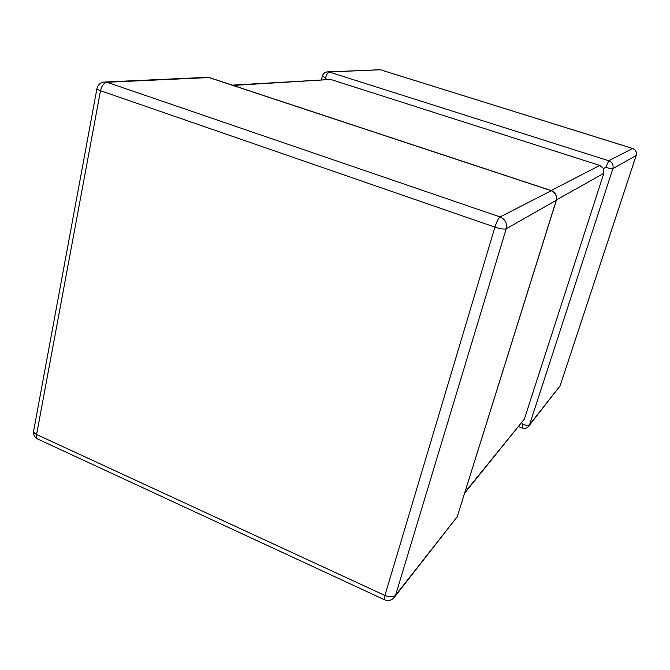 <?xml version="1.0" encoding="UTF-8"?>
<svg xmlns="http://www.w3.org/2000/svg" width="670" height="670" viewBox="0 0 670 670"><rect width="100%" height="100%" fill="white"/><g stroke="black" fill="none" stroke-linecap="round" stroke-linejoin="round"><path stroke-width="1" d="M464.963 492.257L524.35 419.102L603.829 173.304L556.443 199.928M521.855 422.603L522.667 424.311C526.084 425.517 528.379 425.643 529.568 424.688L560.087 385.845L636.182 155.49L612.866 168.639C611.844 168.899 609.474 168.463 605.755 167.333L603.486 168.497L603.829 173.304M551.117 190.548L599.759 165.415L330.72 79.462L233.143 85.433M321.458 79.738L322.303 76.254L325.578 77.821L326.466 79.437M232.264 85.14L330.72 79.462M599.759 165.415L603.486 168.497M524.35 419.102L464.712 493.078M395.124 596.308L457.225 516.754L556.167 200.615C557.13 195.916 555.413 192.583 551.025 190.632L209.073 77.569L106.974 82.268L500.096 216.946L551.402 190.648C555.572 192.558 557.222 195.766 556.36 200.271L506.193 228.788L395.576 595.203L457.225 516.754L556.276 200.531M605.755 167.333L608.804 160.767L632.572 148.48L380.183 69.697L329.313 72.042L608.804 160.767C612.321 162.282 613.678 164.912 612.866 168.639L529.568 424.688L528.169 426.832C526.352 428.415 524.3 428.8 522.005 427.979L518.597 426.623M37.872 439.101C36.615 438.49 36.18 436.949 36.582 434.47L384.898 595.462L494.929 227.138L100.5 90.701L36.582 434.47C34.413 433.415 33.433 432.242 33.642 430.961C33.157 434.654 34.564 437.368 37.872 439.101L384.53 599.767C387.905 601.116 390.962 600.563 393.709 598.117L395.576 595.203C393.298 597.297 389.739 597.38 384.898 595.462C384.144 598.067 384.019 599.499 384.53 599.767M632.614 148.464L380.526 69.78L326.952 71.899C324.54 72.41 322.99 73.859 322.303 76.254M325.578 77.821C326.558 74.378 327.806 72.452 329.313 72.042L326.952 71.899M632.706 148.497L632.572 148.48C635.721 149.82 636.927 152.157 636.182 155.49L636.249 155.365C636.936 152.115 635.755 149.82 632.706 148.497M636.215 155.474L560.087 385.845L529.225 425.492M522.667 424.311L522.005 427.979M96.949 88.557C96.882 89.118 98.063 89.839 100.5 90.701C101.74 85.718 103.892 82.904 106.974 82.268L103.808 82.05C100.115 82.795 97.828 84.964 96.949 88.557L33.642 430.961M494.929 227.138C500.415 228.897 504.175 229.441 506.193 228.788C507.282 223.252 505.247 219.299 500.096 216.946C498.421 218.269 496.696 221.661 494.929 227.138M105.626 81.966L206.26 77.385L209.953 77.762L207.943 77.318M380.284 69.705L379.446 69.538M559.877 386.372L560.128 385.794M209.953 77.762L551.184 190.573M456.865 517.642L457.56 515.925"/></g></svg>
